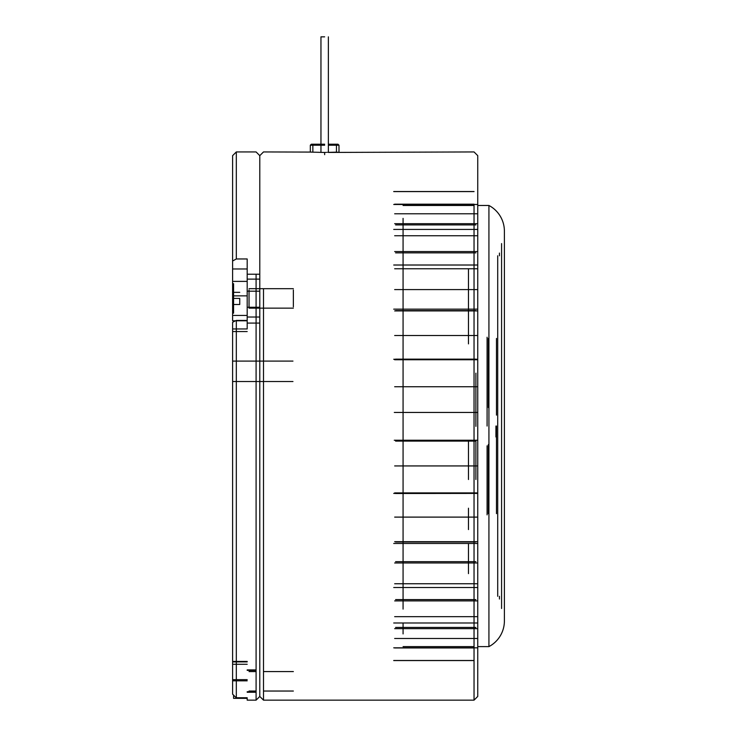 <?xml version="1.0" encoding="UTF-8"?>
<svg xmlns="http://www.w3.org/2000/svg" width="737" height="737" viewBox="0 0 737 737"><rect width="100%" height="100%" fill="white"/><g stroke="black" fill="none" stroke-linecap="round" stroke-linejoin="round"><path stroke-width="1.11" d="M475.89 373.152L475.89 426.345M475.89 440.247L475.89 479.511M475.89 493.412L395.594 493.514M477.742 479.511L477.742 440.229M393.724 204.481L477.742 204.481L477.742 155.645L477.742 696.447L474.038 700.15L474.038 204.481M477.742 268.139L477.742 359.536M468.474 268.756L468.474 343.884M477.742 573.626L477.742 543.473L393.724 543.473M477.742 529.581L477.742 493.412L393.724 493.412M468.474 573.626L468.474 543.473M468.474 529.581L468.474 508.208M468.474 479.511L468.474 440.247L468.474 479.511M256.089 681.31L256.089 700.15L247.19 700.15L247.19 697.911L236.319 697.911L232.606 694.171M263.496 288.683L263.496 700.15L259.793 696.447L259.793 155.645L259.793 696.447L256.089 700.15L256.089 274.219M256.089 323.082L256.089 357.933M247.19 331.549L232.606 331.549L232.606 328.951L247.19 328.951L247.19 258.963L236.319 258.963L236.319 151.942L236.319 258.963L232.606 261.009L232.606 320.807L247.19 320.807M247.19 320.411L236.319 320.411L236.319 697.764L247.19 697.764L247.19 698.335L233.574 698.335L233.574 695.019M259.793 274.219L259.793 279.12L259.793 274.219L247.19 274.219L247.19 323.082L259.793 323.082L259.793 298.411C259.793 285.919 259.793 285.919 259.793 298.411M256.089 494.159L256.089 525.297M256.089 545.73L256.089 669.896L247.19 669.896M247.19 700.15L247.19 697.764M259.793 317.03L247.19 317.03M247.19 279.12L259.793 279.12L259.793 307.265L247.19 307.265M259.793 291.189L247.19 291.189M247.19 258.963L247.19 268.977L232.606 268.977M232.606 694.061L232.606 322.281L236.319 320.411M232.606 328.951L232.606 322.281M232.606 261.009L232.606 155.645L232.606 261.009M477.742 412.453L477.742 373.152M324.658 36.85L320.954 36.85L324.658 36.85M324.658 152.467C303.036 151.896 303.027 151.896 324.639 152.467C346.298 151.896 346.298 151.896 324.658 152.467L324.658 154.669M232.606 155.645L236.319 151.942L256.089 151.942L259.793 155.645L263.496 151.942L310.323 152.08L310.323 145.207L324.658 145.207L310.323 145.207L311.318 144.222L324.658 144.222L311.318 144.222M476.802 492.906L394.663 492.906M474.038 647.952L394.663 647.952M476.802 638.472L394.663 638.472M476.802 616.657L394.663 616.657M476.802 583.759L394.663 583.759M476.802 541.695L394.663 541.695M476.802 440.238L394.663 440.238M476.802 386.741L394.663 386.741M476.802 335.528L394.663 335.528M476.802 289.586L394.663 289.586M476.802 251.566L394.663 251.566M476.802 223.68L394.663 223.68M474.038 700.15L263.496 700.15L263.496 681.31M293.363 671.582L263.496 671.582L263.496 545.73M263.496 525.297L263.496 494.159M263.496 357.933L263.496 308.14M328.361 152.439L328.361 36.85L328.361 152.439L474.038 151.942L477.742 155.645M394.663 204.177L474.038 204.177M394.663 213.794L476.802 213.794M395.594 224.914L475.881 224.914M394.663 235.748L476.802 235.748M395.594 252.865L475.881 252.865M475.881 268.756L395.594 268.756M394.663 268.756L476.802 268.756M475.881 310.599L395.594 310.599M394.663 310.913L476.802 310.913M475.881 359.14L395.594 359.14M394.663 359.748L476.802 359.748M394.663 412.453L476.802 412.453M395.594 441.104L475.881 441.104M394.663 517.107L476.802 517.107M395.594 541.999L475.881 541.999M475.881 561.677L395.594 561.677M394.663 562.976L476.802 562.976M395.594 583.75L475.881 583.75M475.881 599.596L395.594 599.596M394.663 600.895L476.802 600.895M475.881 627.427L395.594 627.427M394.663 628.652L476.802 628.652M394.663 465.931L476.802 465.931M233.574 313.161L233.574 283.671M247.19 313.161L247.19 283.671M239.746 304.492L233.574 304.492L233.574 298.411L239.746 298.411L239.746 304.492M239.746 292.331L233.574 292.331M293.363 306.841L293.363 289.991M249.042 289.991L249.042 306.841M328.361 144.222L338.007 144.222L328.361 144.222M337.445 144.222L336.459 145.207L338.992 145.207L328.361 145.207M320.954 145.207L312.857 145.207L312.857 152.209M487.093 445.811L487.093 514.868M488.327 513.634L488.327 444.577M496.48 426.041L496.48 513.634M497.715 514.868L497.715 571.801M495.927 426.041L495.927 436.977L495.927 426.041M497.715 573.727L497.715 579.522M497.715 581.456L497.715 255.785M497.715 596.307L497.715 270.636M499.446 599.024L499.446 596.307M499.446 255.785L499.446 253.067M504.394 426.041L504.394 620.95A29.038 29.038 0 0 1 488.926 646.616L488.926 205.466A29.038 29.038 0 0 1 504.394 231.142L504.394 426.041M403.075 218.382L403.075 609.094M403.075 622.995L403.075 633.921M504.394 231.142L504.394 620.95M497.715 272.57L497.715 278.356M497.715 280.29L497.715 426.041M487.093 426.041L487.093 406.28L487.093 426.041M497.715 415.115L497.715 337.224M496.48 338.458L496.48 415.115M488.327 407.515L488.327 338.458M487.093 337.224L487.093 406.28M256.089 669.915L247.19 669.915L256.089 669.915M256.089 691.748L247.19 691.748L256.089 691.748M247.19 680.831L232.606 680.831M247.19 661.467L232.606 661.467L247.19 661.467M247.19 679.652L232.606 679.652M247.19 295.859L232.606 295.859M501.584 608.495L501.584 243.597M292.967 381.526L232.606 381.526M256.089 692.246L247.19 692.246M256.089 670.375L247.19 670.375M247.19 661.43L232.606 661.43L247.19 661.43M247.19 661.909L232.606 661.909M292.967 361.093L232.606 361.093M320.954 36.85L320.954 152.439L320.954 36.85M393.724 660.573L474.038 660.573M393.724 647.823L477.742 647.823M393.724 622.995L477.742 622.995M393.724 587.518L477.742 587.518M394.258 440.247L477.207 440.247M393.724 191.592L474.038 191.592M393.724 229.437L477.742 229.437M393.724 265.016L477.742 265.016M393.724 309.144L477.742 309.144M393.724 359.26L477.742 359.26M394.295 412.444L477.171 412.444M393.724 191.519L474.038 191.519M393.724 660.499L474.038 660.499M247.19 664.286L233.574 664.286M256.089 671.582L249.042 671.582M293.363 691.039L263.496 691.039M256.089 691.039L249.042 691.039M247.19 315.436L233.574 315.436M247.19 281.387L233.574 281.387M293.363 308.14L249.042 308.14M293.363 288.683L249.042 288.683M336.459 145.207L336.459 152.209M338.007 144.222L338.992 145.207L338.992 152.08M312.857 145.207L311.871 144.222M488.926 205.466L477.742 205.466M474.038 205.466L403.075 205.466M488.926 646.616L477.742 646.616M474.038 646.616L403.075 646.616"/></g></svg>
